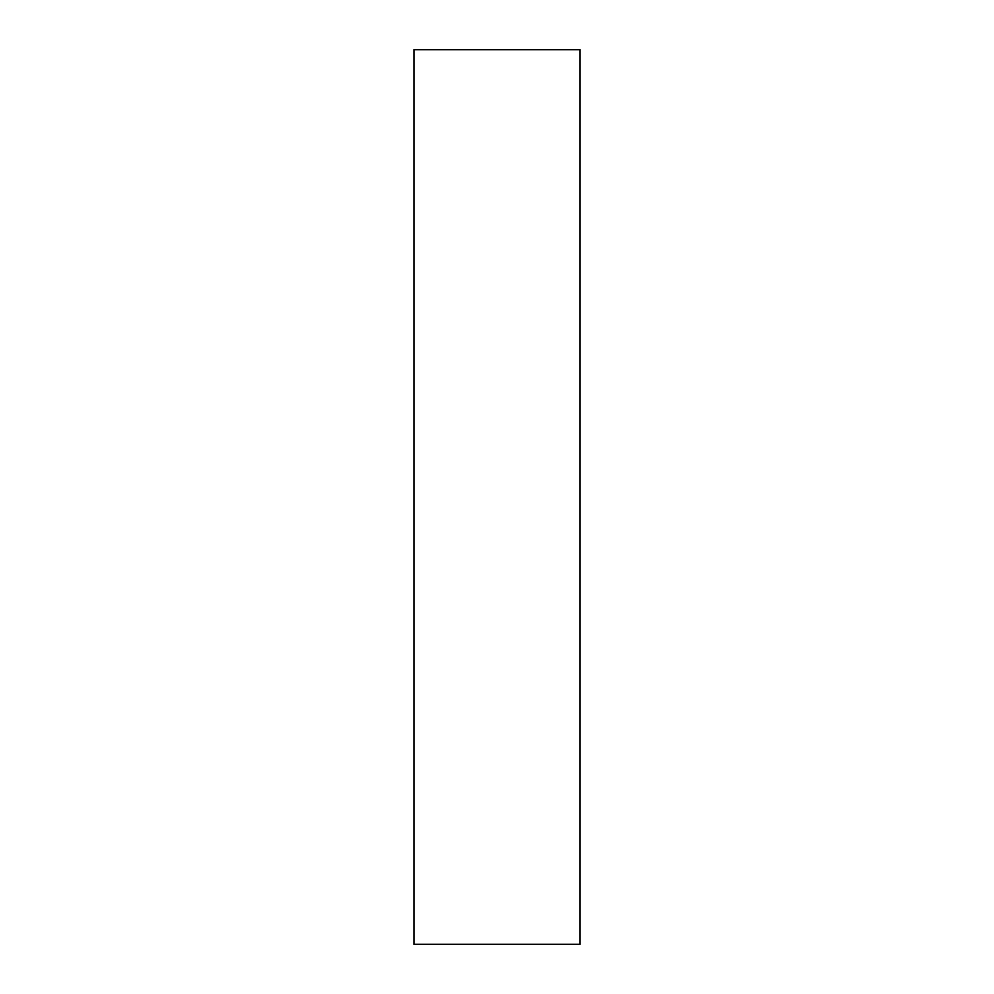 <?xml version="1.0" encoding="UTF-8"?>
<svg xmlns="http://www.w3.org/2000/svg" width="994" height="994" viewBox="0 0 994 994"><rect width="100%" height="100%" fill="white"/><g stroke="black" fill="none" stroke-linecap="round" stroke-linejoin="round"><path stroke-width="1.49" d="M580.074 49.7L413.926 49.7L413.926 944.3L580.074 944.3L580.074 49.7"/></g></svg>
